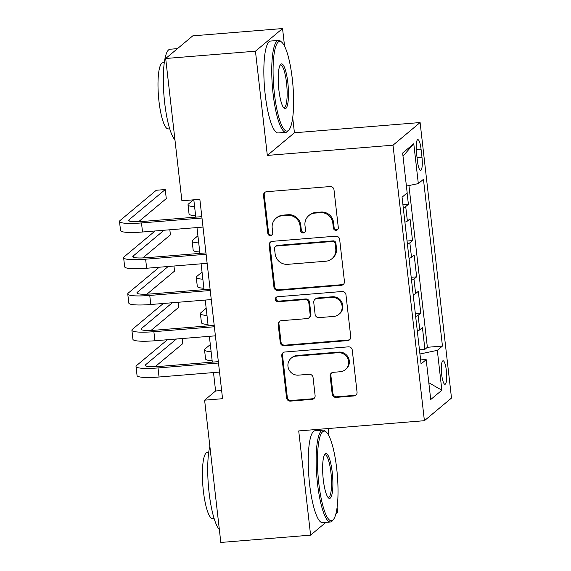 <?xml version="1.0" encoding="UTF-8"?>
<svg xmlns="http://www.w3.org/2000/svg" width="571" height="571" viewBox="0 0 571 571"><rect width="100%" height="100%" fill="white"/><g stroke="black" fill="none" stroke-linecap="round" stroke-linejoin="round"><path stroke-width="0.86" d="M336.126 230.313A2.534 2.448 -129.9 0 0 338.31 227.622L333.999 189.815A3.619 3.497 -129.9 0 0 330.074 186.546L266.628 191.706A3.619 3.497 -129.9 0 0 263.509 195.553L267.813 233.353A2.534 2.448 -129.9 0 0 271.91 235.102A2.534 2.448 -129.9 0 0 272.752 232.954L272.196 228.065A11.584 11.192 -129.9 0 1 276.043 218.258A11.584 11.192 -129.9 0 1 282.174 215.759L287.463 215.331A11.584 11.192 -129.9 0 1 300.039 225.795L300.596 230.691A2.534 2.448 -129.9 0 0 304.686 232.433A2.534 2.448 -129.9 0 0 305.528 230.291L304.971 225.395A11.584 11.192 -129.9 0 1 308.825 215.588A11.584 11.192 -129.9 0 1 314.956 213.09L320.238 212.662A11.584 11.192 -129.9 0 1 332.814 223.133L333.371 228.022A2.534 2.448 -129.9 0 0 336.126 230.313M308.825 215.588L309.553 214.974A11.584 11.192 -129.9 0 1 315.684 212.483L320.973 212.048A11.584 11.192 -129.9 0 1 333.55 222.519L334.106 227.415A2.534 2.448 -129.9 0 0 337.804 229.421M265.101 192.206A3.619 3.497 -129.9 0 0 264.245 194.939L268.548 232.747A2.534 2.448 -129.9 0 0 272.246 234.76M276.043 218.258L276.778 217.644A11.584 11.192 -129.9 0 1 282.909 215.146L288.191 214.717A11.584 11.192 -129.9 0 1 300.767 225.188L301.331 230.077A2.534 2.448 -129.9 0 0 305.021 232.09M446.365 370.586A11.798 2.527 85.3 0 0 443.06 360.779A11.798 2.527 85.3 0 0 441.676 374.505A11.798 2.527 85.3 0 0 444.98 384.304A11.798 2.527 85.3 0 0 446.365 370.586M332.201 394.126A3.619 3.497 -129.9 0 0 336.133 397.395L353.927 395.946A3.619 3.497 -129.9 0 0 357.046 392.106L352.264 350.116A3.619 3.497 -129.9 0 0 348.339 346.847L284.893 352.007A3.619 3.497 -129.9 0 0 281.774 355.847L286.556 397.837A3.619 3.497 -129.9 0 0 290.489 401.113L311.987 399.357A3.619 3.497 -129.9 0 0 315.106 395.517L313.058 377.545A3.619 3.497 -129.9 0 0 309.125 374.276L298.469 375.14A9.686 9.35 -129.9 0 1 291.174 358.195A9.686 9.35 -129.9 0 1 296.299 356.104L338.068 352.707A9.686 9.35 -129.9 0 1 345.355 369.658A9.686 9.35 -129.9 0 1 340.23 371.742L333.271 372.313A3.619 3.497 -129.9 0 0 330.152 376.153L332.201 394.126L332.936 393.512A3.619 3.497 -129.9 0 0 336.861 396.788L354.662 395.339A3.619 3.497 -129.9 0 0 356.19 394.839M298.719 430.927L310.595 535.148L220.82 542.45L204.611 400.164L222.562 398.701L199.85 199.322L181.892 200.785L165.683 58.499L255.451 51.197L267.328 155.419L393.005 145.191L424.396 420.699L298.719 430.927M341.322 285.286A3.619 3.497 -129.9 0 0 344.441 281.439L339.659 239.456A3.619 3.497 -129.9 0 0 335.727 236.18L272.281 241.34A3.619 3.497 -129.9 0 0 269.162 245.187L273.952 287.177A3.619 3.497 -129.9 0 0 277.877 290.446L341.322 285.286L342.058 284.672A3.619 3.497 -129.9 0 0 343.585 284.172M345.962 294.786L350.744 336.776A3.619 3.497 -129.9 0 1 347.625 340.616L284.18 345.776A3.619 3.497 -129.9 0 1 280.254 342.507L278.205 324.535A3.619 3.497 -129.9 0 1 281.325 320.695L307.055 318.597A3.619 3.497 -129.9 0 0 310.174 314.757L308.818 302.837A3.619 3.497 -129.9 0 0 304.885 299.561L278.098 301.745A2.534 2.448 -129.9 0 1 276.186 297.305A2.534 2.448 -129.9 0 1 277.527 296.763L342.029 291.51A3.619 3.497 -129.9 0 1 345.962 294.786M419.449 349.787L424.91 349.345L422.433 327.59L419.764 329.824L418.108 315.328A14.753 2.148 173.5 0 1 415.645 316.434M415.317 313.536L420.784 313.094L418.3 291.338L415.631 293.573L413.975 279.076A14.753 2.148 173.5 0 1 411.52 280.183M411.184 277.285L416.652 276.842L414.175 255.087L411.498 257.321L409.85 242.825A14.753 2.148 173.5 0 1 407.387 243.931M407.059 241.033L412.519 240.591L410.042 218.836L407.373 221.07A14.753 2.148 173.5 0 1 404.91 222.176M416.516 152.949L417.422 160.922A11.434 2.441 85.3 0 0 420.62 170.422A11.434 2.441 85.3 0 0 421.962 157.125L421.055 149.152A11.434 2.441 85.3 0 0 417.858 139.652A11.434 2.441 85.3 0 0 416.516 152.949M393.005 145.191L420.106 122.551L451.497 398.058L424.396 420.699M424.91 349.345L427.365 347.289L442.446 346.069L423.446 179.308L418.322 183.598L406.409 186.089M442.446 346.069L437.322 350.351L441.861 390.229L430.727 399.529L426.187 359.651L421.063 363.934L402.063 197.181L407.187 192.898L402.641 153.021L413.775 143.721L418.322 183.598M402.926 204.782L408.393 204.339L405.717 206.574A14.753 2.148 173.5 0 1 403.254 207.68M412.519 240.591L409.85 242.825M416.652 276.842L413.975 279.076M420.784 313.094L418.108 315.328M427.365 347.289L408.936 185.561M408.393 204.339L407.094 192.977M420.606 359.031L419.928 353.977M284.565 46.172L282.552 28.55L255.451 51.197M282.552 28.55L192.784 35.852L165.683 58.499M310.595 535.148L325.884 522.372M335.798 514.086L337.697 512.501L337.097 507.248M328.96 435.873L328.125 428.535M267.328 155.419L294.429 132.772L292.695 117.547M294.429 132.772L420.106 122.551M213.497 372.57L215.595 390.985L204.611 400.164M193.819 199.814L195.789 217.137M196.981 227.565L199.921 253.388M201.106 263.816L204.047 289.633M205.239 300.068L208.179 325.884M209.371 336.319L212.312 362.135M221.627 390.493L215.595 390.985M409.036 258.427A14.753 2.148 -6.5 0 0 411.498 257.321M413.168 294.679A14.753 2.148 -6.5 0 0 415.631 293.573M426.187 359.651L420.499 359.016M417.301 330.93A14.753 2.148 -6.5 0 0 419.764 329.824M420.028 353.97L437.322 350.351M403.005 156.197L413.775 143.721M441.861 390.229L428.814 382.734M270.754 241.84A3.619 3.497 -129.9 0 0 269.897 244.574L274.68 286.563A3.619 3.497 -129.9 0 0 278.612 289.832L342.058 284.672M335.17 243.767A2.534 2.448 -129.9 0 0 332.415 241.476L276.728 246.008A2.534 2.448 -129.9 0 0 274.544 248.699L275.129 253.859A11.584 11.192 -129.9 0 0 287.705 264.33L325.777 261.233A11.584 11.192 -129.9 0 0 331.908 258.734A11.584 11.192 -129.9 0 0 335.755 248.927L335.17 243.767L335.898 243.16A2.534 2.448 -129.9 0 0 333.15 240.869L332.415 241.476M275.386 246.558L276.121 245.944A2.534 2.448 -129.9 0 1 277.463 245.394L333.15 240.869M331.908 258.734L332.636 258.121A11.584 11.192 -129.9 0 0 336.49 248.314L335.755 248.927M335.898 243.16L336.49 248.314M279.797 321.195A3.619 3.497 -129.9 0 0 278.941 323.928L280.982 341.893A3.619 3.497 -129.9 0 0 284.915 345.17L348.36 340.002A3.619 3.497 -129.9 0 0 349.887 339.502M308.968 317.819L309.703 317.205A3.619 3.497 -129.9 0 0 310.902 314.143L309.546 302.223A3.619 3.497 -129.9 0 0 305.621 298.954L278.834 301.131L278.098 301.745M276.585 297.041A2.534 2.448 -129.9 0 0 278.834 301.131M333.757 316.427A9.686 9.35 -129.9 0 0 341.358 303.372A9.686 9.35 -129.9 0 0 331.587 297.391L316.869 298.59A3.619 3.497 -129.9 0 0 313.75 302.43L315.106 314.35A3.619 3.497 -129.9 0 0 319.039 317.626L333.757 316.427M338.881 314.343L339.609 313.729A9.686 9.35 -129.9 0 0 332.315 296.777L331.587 297.391M314.956 299.368L315.684 298.754A3.619 3.497 -129.9 0 1 317.604 297.976L332.315 296.777M331.744 372.813A3.619 3.497 -129.9 0 0 330.887 375.547L332.936 393.512M345.355 369.658L346.09 369.044A9.686 9.35 -129.9 0 0 338.796 352.093L338.068 352.707M291.174 358.195L291.902 357.582A9.686 9.35 -129.9 0 1 297.027 355.49L338.796 352.093M283.366 352.507A3.619 3.497 -129.9 0 0 282.502 355.241L287.292 397.223A3.619 3.497 -129.9 0 0 291.217 400.499L312.722 398.751A3.619 3.497 -129.9 0 0 314.25 398.251M193.426 199.843L188.566 203.911A27.658 4.033 -6.5 0 0 188.016 204.853A27.658 4.033 -6.5 0 0 194.597 206.688M188.016 204.853L189.044 213.911A27.658 4.033 -6.5 0 0 195.632 215.752M138.66 221.684L166.282 198.601L165.247 189.536L156.276 190.264L120.053 220.534A27.658 4.033 -6.5 0 0 119.503 221.477A27.658 4.033 -6.5 0 0 141.487 222.933L201.977 218.015M119.503 221.477L120.531 230.534A27.658 4.033 -6.5 0 0 142.522 231.997L203.012 227.072M201.82 216.645L143.321 221.405A18.443 2.691 173.5 0 1 128.661 220.427A18.443 2.691 173.5 0 1 129.025 219.799L165.247 189.536M292.288 78.805A44.995 9.621 85.3 0 0 281.888 42.34A44.995 9.621 85.3 0 0 274.415 93.737A44.995 9.621 85.3 0 0 289.012 129.86A44.995 9.621 85.3 0 0 292.288 78.805M289.012 129.86L288.07 131.016A46.101 9.857 -94.7 0 1 286.014 132.308A46.101 9.857 -94.7 0 1 273.116 94.008A46.101 9.857 -94.7 0 1 278.534 40.405A46.101 9.857 -94.7 0 1 280.775 41.348L281.888 42.34M287.82 82.538A22.497 4.811 -94.7 0 1 284.08 108.233A22.497 4.811 -94.7 0 1 278.884 90.004A22.497 4.811 -94.7 0 1 280.525 64.473A22.497 4.811 -94.7 0 1 287.82 82.538M283.516 107.598A21.391 4.575 85.3 0 0 284.008 107.676A21.391 4.575 85.3 0 0 286.521 82.809A21.391 4.575 85.3 0 0 280.539 65.037A21.391 4.575 85.3 0 0 280.061 65.194M174.947 139.824A46.101 9.857 -94.7 0 1 164.676 102.83A46.101 9.857 -94.7 0 1 170.094 49.227L177.495 48.628M169.701 128.818L168.259 128.932A33.189 7.095 -94.7 0 1 158.981 101.36A33.189 7.095 -94.7 0 1 162.878 62.767L164.32 62.653M286.014 132.308L278.113 132.95A46.101 9.857 -94.7 0 1 265.215 94.65A46.101 9.857 -94.7 0 1 270.633 41.048L278.534 40.405M336.69 468.498A44.995 9.621 85.3 0 0 326.291 432.04A44.995 9.621 85.3 0 0 318.818 483.437A44.995 9.621 85.3 0 0 333.407 519.553A44.995 9.621 85.3 0 0 336.69 468.498M333.407 519.553L332.472 520.716A46.101 9.857 -94.7 0 1 330.409 522.001A46.101 9.857 -94.7 0 1 317.519 483.708A46.101 9.857 -94.7 0 1 322.936 430.106A46.101 9.857 -94.7 0 1 325.177 431.048L326.291 432.04M332.222 472.231A22.497 4.811 -94.7 0 1 328.482 497.933A22.497 4.811 -94.7 0 1 323.286 479.704A22.497 4.811 -94.7 0 1 324.92 454.173A22.497 4.811 -94.7 0 1 332.222 472.231M327.911 497.291A21.391 4.575 85.3 0 0 328.411 497.377A21.391 4.575 85.3 0 0 330.923 472.502A21.391 4.575 85.3 0 0 324.942 454.737A21.391 4.575 85.3 0 0 324.464 454.894M219.35 529.517A46.101 9.857 -94.7 0 1 209.072 492.53A46.101 9.857 -94.7 0 1 209.864 446.294M214.104 518.518L212.662 518.632A33.189 7.095 -94.7 0 1 203.376 491.06A33.189 7.095 -94.7 0 1 207.28 452.468L208.722 452.346M330.409 522.001L322.515 522.643A46.101 9.857 -94.7 0 1 309.618 484.351A46.101 9.857 -94.7 0 1 315.035 430.748L322.936 430.106M197.916 235.794L192.691 240.163A27.658 4.033 -6.5 0 0 192.141 241.105A27.658 4.033 -6.5 0 0 198.729 242.939M192.141 241.105L193.176 250.162A27.658 4.033 -6.5 0 0 199.764 252.004M202.048 272.046L196.824 276.414A27.658 4.033 -6.5 0 0 196.274 277.356A27.658 4.033 -6.5 0 0 202.862 279.19M196.274 277.356L197.309 286.414A27.658 4.033 -6.5 0 0 203.89 288.248M206.174 308.297L200.956 312.665A27.658 4.033 -6.5 0 0 200.407 313.607A27.658 4.033 -6.5 0 0 206.988 315.442M200.407 313.607L201.435 322.665A27.658 4.033 -6.5 0 0 208.022 324.499M210.306 344.549L205.082 348.917A27.658 4.033 -6.5 0 0 204.532 349.852A27.658 4.033 -6.5 0 0 211.12 351.693M204.532 349.852L205.567 358.916A27.658 4.033 -6.5 0 0 212.155 360.751M155.069 230.977L124.178 256.786A27.658 4.033 -6.5 0 0 123.629 257.728A27.658 4.033 -6.5 0 0 145.619 259.184L206.11 254.266M123.629 257.728L124.664 266.785A27.658 4.033 -6.5 0 0 146.654 268.249L207.137 263.324M205.953 252.896L147.454 257.657A18.443 2.691 173.5 0 1 132.793 256.679A18.443 2.691 173.5 0 1 133.157 256.051L164.048 230.241M142.786 257.935L170.415 234.852L169.837 229.77M159.202 267.228L128.311 293.037A27.658 4.033 -6.5 0 0 127.761 293.972A27.658 4.033 -6.5 0 0 149.752 295.435L210.235 290.511M127.761 293.972L128.796 303.037A27.658 4.033 -6.5 0 0 150.78 304.5L211.27 299.575M210.085 289.147L151.579 293.908A18.443 2.691 173.5 0 1 136.919 292.93A18.443 2.691 173.5 0 1 137.29 292.302L168.174 266.493M146.918 294.186L174.54 271.104L173.962 266.022M163.327 303.479L132.443 329.289A27.658 4.033 -6.5 0 0 131.894 330.224A27.658 4.033 -6.5 0 0 153.877 331.687L214.368 326.762M131.894 330.224L132.922 339.288A27.658 4.033 -6.5 0 0 154.912 340.751L215.403 335.827M214.211 325.399L155.712 330.152A18.443 2.691 173.5 0 1 141.051 329.181A18.443 2.691 173.5 0 1 141.422 328.553L172.306 302.744M151.051 330.438L178.673 307.355L178.095 302.273M167.46 339.731L136.569 365.54A27.658 4.033 -6.5 0 0 136.019 366.475A27.658 4.033 -6.5 0 0 158.01 367.938L218.5 363.013M136.019 366.475L137.054 375.54A27.658 4.033 -6.5 0 0 159.045 377.003L219.528 372.078M218.343 361.65L159.844 366.404A18.443 2.691 173.5 0 1 145.184 365.433A18.443 2.691 173.5 0 1 145.548 364.805L176.439 338.996M155.176 366.689L182.806 343.606L182.228 338.524M407.373 221.07L405.717 206.574M416.238 149.545L421.055 149.152M417.037 157.525L421.962 157.125M333.55 222.519L332.814 223.133M320.973 212.048L320.238 212.662M315.684 212.483L314.956 213.09M301.331 230.077L300.596 230.691M300.767 225.188L300.039 225.795M288.191 214.717L287.463 215.331M282.909 215.146L282.174 215.759M268.548 232.747L267.813 233.353M264.245 194.939L263.509 195.553M334.106 227.415L333.371 228.022M278.612 289.832L277.877 290.446M274.68 286.563L273.952 287.177M269.897 244.574L269.162 245.187M277.463 245.394L276.728 246.008M348.36 340.002L347.625 340.616M284.915 345.17L284.18 345.776M280.982 341.893L280.254 342.507M278.941 323.928L278.205 324.535M310.902 314.143L310.174 314.757M309.546 302.223L308.818 302.837M305.621 298.954L304.885 299.561M317.604 297.976L316.869 298.59M330.887 375.547L330.152 376.153M297.027 355.49L296.299 356.104M312.722 398.751L311.987 399.357M291.217 400.499L290.489 401.113M287.292 397.223L286.556 397.837M282.502 355.241L281.774 355.847M354.662 395.339L353.927 395.946M336.861 396.788L336.133 397.395M141.487 222.933L142.522 231.997M129.025 219.799L129.16 220.956M145.619 259.184L146.654 268.249M133.157 256.051L133.293 257.207M149.752 295.435L150.78 304.5M137.29 292.302L137.418 293.458M153.877 331.687L154.912 340.751M141.422 328.553L141.551 329.71M158.01 367.938L159.045 377.003M145.548 364.805L145.684 365.961"/></g></svg>
